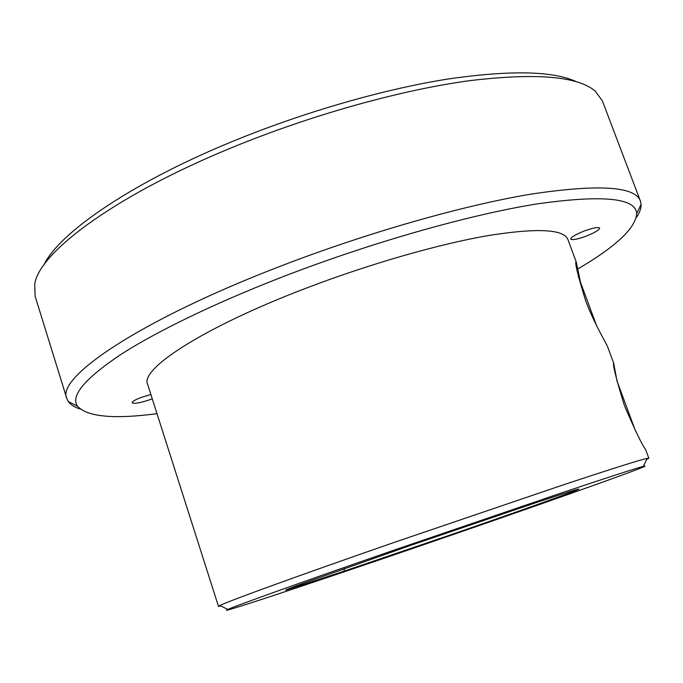 <?xml version="1.0" encoding="UTF-8"?>
<svg xmlns="http://www.w3.org/2000/svg" width="683" height="683" viewBox="0 0 683 683"><rect width="100%" height="100%" fill="white"/><g stroke="black" fill="none" stroke-linecap="round" stroke-linejoin="round"><path stroke-width="1.02" d="M221.061 606.034L218.483 606.393L219.935 605.462C227.704 601.416 297.686 575.914 394.159 542.422L565.191 484.221C612.549 468.572 639.86 459.958 647.134 458.37L648.85 458.208L645.623 449.576C641.875 444.531 634.797 429.846 624.39 405.506C616.245 378.963 612.668 364.807 613.641 363.049L607.674 346.93C606.709 343.993 593.8 322.974 585.459 300.144C577.587 274.395 574.505 261.649 576.213 261.905L580.405 281.848M613.641 363.049L617.005 380.969M150.883 394.492L140.971 397.523C135.063 399.811 132.118 401.561 132.118 402.757C134.397 404.012 140.758 402.85 151.191 399.256L152.275 398.846M584.537 230.888C575.624 234.431 571.022 237.163 570.723 239.076C572.132 240.296 577.152 239.366 585.758 236.301C594.637 232.792 599.256 230.051 599.623 228.088C598.24 226.867 593.211 227.806 584.537 230.888M463.612 530.939C563.466 496.439 658.668 462.536 643.386 466.352C636.138 468.222 609.509 476.854 563.509 492.247L397.711 548.876C304.217 581.25 235.874 605.727 227.806 609.441C211.499 616.783 346.298 571.56 463.612 530.939M648.85 458.208L646.596 459.514M303.329 583.316L411.004 545.256L537.043 502.321C568.973 491.726 582.633 487.466 578.031 489.557C570.279 492.989 515.588 512.395 455.792 533.073L343.95 571.21L286.501 589.975C283.249 590.795 288.858 588.575 303.329 583.316M43.721 265.252C58.892 232.604 134.107 180.747 240.22 138.308C309.297 110.552 385.827 88.884 447.561 79.091C510.244 69.973 553.239 70.87 576.537 81.789M640.398 201.041L602.389 100.888L595.269 91.163C577.92 76.223 535.959 72.74 469.392 80.696C403.576 89.644 317.612 113.165 240.416 144.156C118.227 192.888 38.922 252.001 34.739 284.162L35.115 296.209L66.814 398.539C55.835 377.793 139.033 320.361 281.498 265.798C368.393 232.322 464.466 205.113 531.639 194.032C598.931 184.026 635.181 186.357 640.398 201.041L641.098 204.354C641.26 208.272 639.681 212.661 636.36 217.51M577.767 269.017C615.921 246.614 635.557 228.156 636.693 213.642C635.83 197.882 602.585 194.646 536.949 203.935C471.21 214.394 374.275 241.654 286.527 275.334C216.238 302.356 156.066 331.605 119.781 355.203C84.436 379.056 70.34 396.055 77.503 406.189C87.211 416.852 113.711 419.345 157.005 413.676M218.483 606.393L147.648 384.341C139.673 369.051 204.174 326.798 307.589 287.62C370.229 263.74 438.913 244.113 487.85 235.635C537.162 227.789 563.868 229.112 567.966 239.613L576.213 261.905M80.142 409.032C74.532 407.256 70.588 404.771 68.309 401.578L66.814 398.539M343.95 571.21L344.497 568.504M578.27 276.248L596.515 325.501M616.766 380.337L635.421 430.751M576.256 262.024L575.991 262.742M643.386 466.352L647.134 458.37M577.519 489.31L578.031 489.557M636.693 213.642L641.098 204.354M77.503 406.189L68.309 401.578M227.806 609.441L219.935 605.462"/></g></svg>
